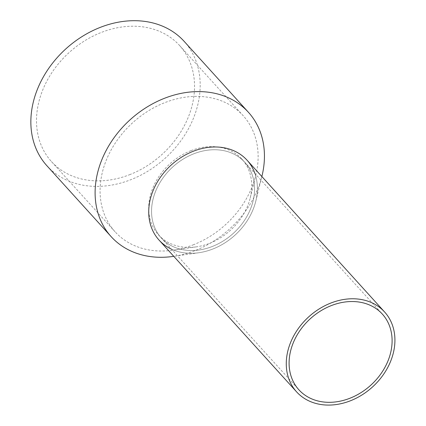 <?xml version="1.0" encoding="UTF-8"?>
<svg xmlns="http://www.w3.org/2000/svg" width="426" height="426" viewBox="0 0 426 426"><rect width="100%" height="100%" fill="white"/><g stroke="black" fill="none" stroke-linecap="round" stroke-linejoin="round"><path stroke-width="0.32" stroke-dasharray="2.13 1.6" d="M159.015 240.04A59.427 47.398 137.8 0 0 212.68 249.072A59.427 47.398 137.8 0 0 247.085 160.235M212.18 246.532A56.338 44.938 137.8 0 0 244.801 162.306A56.338 44.938 137.8 0 0 193.926 153.743A56.338 44.938 137.8 0 0 161.305 237.969A56.338 44.938 137.8 0 0 212.18 246.532A56.338 44.938 137.8 0 0 244.801 162.306A56.338 44.938 137.8 0 0 193.926 153.743A56.338 44.938 137.8 0 0 161.305 237.969A56.338 44.938 137.8 0 0 212.18 246.532M254.924 173.478A59.427 47.398 -42.2 0 1 255.792 201.173A59.427 47.398 -42.2 0 1 212.68 249.072A59.427 47.398 -42.2 0 1 198.905 252.725A59.427 47.398 -42.2 0 1 171.428 249.141M261.963 176.06A92.612 73.868 -42.2 0 1 194.773 250.706A92.612 73.868 -42.2 0 1 173.307 256.399M46.892 165.735A92.612 73.868 137.8 0 0 130.526 179.809A92.612 73.868 137.8 0 0 184.149 41.354M193.1 244.886A86.441 68.943 137.8 0 0 255.813 175.214A86.441 68.943 137.8 0 0 243.15 115.664A86.441 68.943 137.8 0 0 165.096 102.528A86.441 68.943 137.8 0 0 115.047 231.749A86.441 68.943 137.8 0 0 173.068 250.195A86.441 68.943 137.8 0 0 193.1 244.886M129.525 174.724A86.441 68.943 137.8 0 0 179.575 45.502A86.441 68.943 137.8 0 0 101.521 32.365A86.441 68.943 137.8 0 0 51.471 161.587A86.441 68.943 137.8 0 0 129.525 174.724M191.088 150.612A56.338 44.938 -42.2 0 1 241.963 159.175A56.338 44.938 -42.2 0 1 250.216 197.989A56.338 44.938 -42.2 0 1 209.342 243.4A56.338 44.938 -42.2 0 1 196.285 246.862A56.338 44.938 -42.2 0 1 158.467 234.838A56.338 44.938 -42.2 0 1 191.088 150.612M241.963 159.175L382.346 314.095M158.467 234.838L298.85 389.758M255.792 201.173L261.852 176.524M198.905 252.725L173.776 256.33M179.575 45.502L243.15 115.664M51.471 161.587L115.047 231.749M250.216 197.989L255.813 175.214M196.285 246.862L173.068 250.195"/><path stroke-width="0.64" d="M350.225 400.861A59.427 47.398 137.8 0 0 384.635 312.024A59.427 47.398 137.8 0 0 330.97 302.993A59.427 47.398 137.8 0 0 296.56 391.829A59.427 47.398 137.8 0 0 350.225 400.861M384.635 312.024L247.085 160.235A59.427 47.398 137.8 0 0 193.425 151.203A59.427 47.398 137.8 0 0 159.015 240.04L296.56 391.829M349.725 398.321A56.338 44.938 137.8 0 0 382.346 314.095A56.338 44.938 137.8 0 0 331.471 305.533A56.338 44.938 137.8 0 0 298.85 389.758A56.338 44.938 137.8 0 0 349.725 398.321M171.428 249.141A59.427 47.398 -42.2 0 1 150.048 200.225A59.427 47.398 -42.2 0 1 193.425 151.203A59.427 47.398 -42.2 0 1 254.924 173.478M173.776 256.33L173.307 256.399A92.612 73.868 -42.2 0 1 111.143 236.632A92.612 73.868 -42.2 0 1 164.766 98.182A92.612 73.868 -42.2 0 1 248.395 112.256A92.612 73.868 -42.2 0 1 261.963 176.06L261.852 176.524M248.395 112.256L184.149 41.354A92.612 73.868 137.8 0 0 100.52 27.28A92.612 73.868 137.8 0 0 46.892 165.735L111.143 236.632"/></g></svg>
